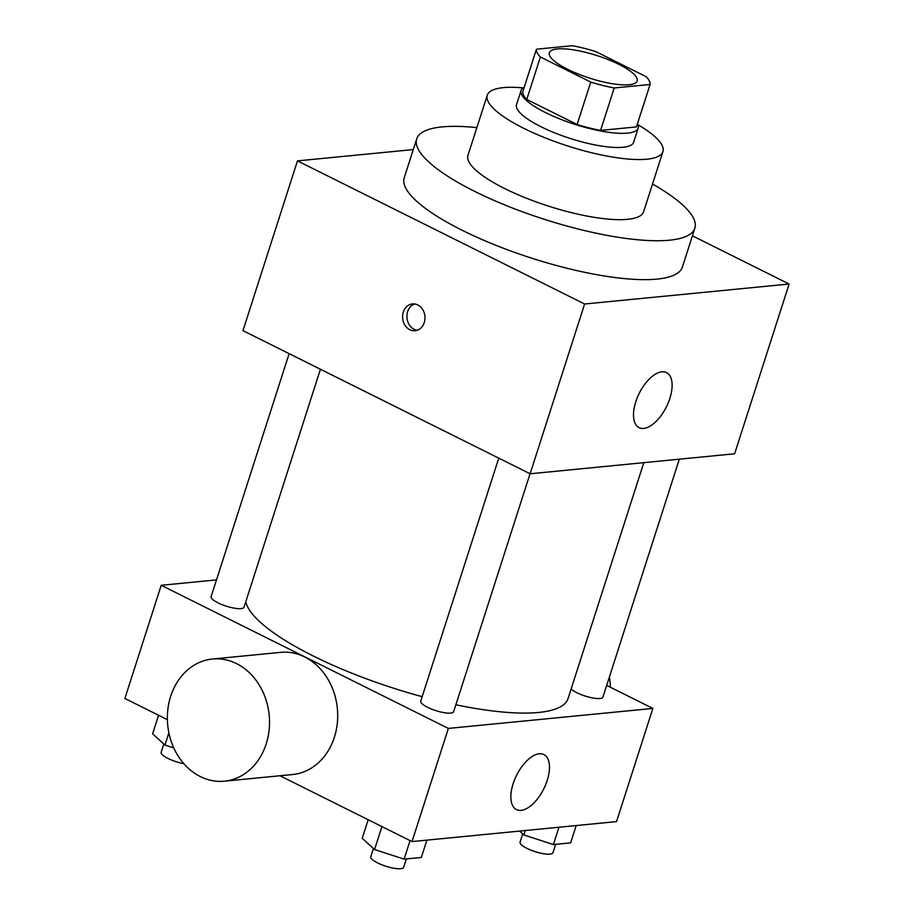 <?xml version="1.0" encoding="UTF-8"?>
<svg xmlns="http://www.w3.org/2000/svg" width="914" height="914" viewBox="0 0 914 914"><rect width="100%" height="100%" fill="white"/><g stroke="black" fill="none" stroke-linecap="round" stroke-linejoin="round"><path stroke-width="1.37" d="M567.697 69.338A46.123 11.859 -162.2 0 1 549.348 52.738A46.123 11.859 -162.2 0 1 596.888 55.548A46.123 11.859 -162.2 0 1 637.184 80.935A46.123 11.859 -162.2 0 1 611.82 83.62A46.123 11.859 -162.2 0 1 567.697 69.338M614.208 87.973L650.083 84.465A59.536 15.31 -162.2 0 0 646.141 76.685L595.768 51.572A59.536 15.31 -162.2 0 0 572.313 45.7L536.438 49.207A59.536 15.31 -162.2 0 0 540.391 56.988L590.752 82.089A59.536 15.31 -162.2 0 0 614.208 87.973L600.589 130.405L636.452 126.909L650.083 84.465M540.391 56.988L526.761 99.432A59.536 15.31 -162.2 0 1 522.819 91.651L536.438 49.207M526.761 99.432L577.122 124.533L590.752 82.089M600.589 130.405A59.536 15.31 -162.2 0 1 577.122 124.533M524.225 87.276A61.501 15.812 17.8 0 0 521.083 90.475A61.501 15.812 17.8 0 0 574.803 124.327A61.501 15.812 17.8 0 0 638.189 128.074A61.501 15.812 17.8 0 0 637.504 123.641M638.189 128.074L633.653 142.218A61.501 15.812 -162.2 0 1 599.847 145.806A61.501 15.812 -162.2 0 1 541.008 126.749A61.501 15.812 -162.2 0 1 516.536 104.619L521.083 90.475M523.151 87.893A92.245 23.718 17.8 0 0 503.306 87.641A92.245 23.718 17.8 0 0 487.265 95.216A92.245 23.718 17.8 0 0 567.845 146.012A92.245 23.718 17.8 0 0 662.924 151.621A92.245 23.718 17.8 0 0 638.006 124.772M487.265 95.216L467.957 155.346A92.245 23.718 17.8 0 0 548.537 206.13A92.245 23.718 17.8 0 0 643.627 211.751L662.924 151.621M476.857 127.617A146.069 37.554 17.8 0 0 442.125 126.897A146.069 37.554 17.8 0 0 416.715 138.894A146.069 37.554 17.8 0 0 544.31 219.303A146.069 37.554 17.8 0 0 694.857 228.203A146.069 37.554 17.8 0 0 652.527 184.022M694.857 228.203L682.37 267.105A146.069 37.554 -162.2 0 1 602.075 275.605A146.069 37.554 -162.2 0 1 462.347 230.362A146.069 37.554 -162.2 0 1 404.228 177.796L416.715 138.894M413.299 149.565L297.473 160.875L584.617 304.008L789.125 284.026L692.412 235.812M789.125 284.026L734.628 453.778L530.12 473.772L242.964 330.639L297.473 160.875M403.325 312.108A13.459 11.174 84.4 0 1 412.488 303.939A13.459 11.174 84.4 0 1 424.919 316.244A13.459 11.174 84.4 0 1 415.105 330.719A13.459 11.174 84.4 0 1 403.325 312.108M530.12 473.772L584.617 304.008M669.848 398.447A30.745 15.184 -63.5 0 1 639.092 427.638A30.745 15.184 -63.5 0 1 639.217 393.34A30.745 15.184 -63.5 0 1 666.523 372.592A30.745 15.184 -63.5 0 1 669.848 398.447M414.659 303.974A13.459 11.174 -95.6 0 0 407.621 311.685A13.459 11.174 -95.6 0 0 417.23 330.251M643.81 462.655L568.062 698.559A169.124 43.484 -162.2 0 1 455.869 704.785M422.177 696.685A169.124 43.484 -162.2 0 1 313.308 656.024A169.124 43.484 -162.2 0 1 245.786 601.743M498.758 458.143L420.748 701.107A17.286 4.444 17.8 0 0 435.841 710.624A17.286 4.444 17.8 0 0 453.652 711.675L530.051 473.738M320.426 369.256L244.038 607.193A17.286 4.444 -162.2 0 1 234.532 608.198A17.286 4.444 -162.2 0 1 218 602.852A17.286 4.444 -162.2 0 1 211.123 596.625L289.132 353.661M679.331 459.182L602.943 697.085A17.286 4.444 -162.2 0 1 593.449 698.09A17.286 4.444 -162.2 0 1 576.917 692.743A17.286 4.444 -162.2 0 1 571.147 688.95M216.504 579.887L161.207 585.291L448.363 728.412L652.87 708.43L606.69 685.409M167.376 719.649L124.875 698.467L161.207 585.291M279.947 775.758L412.02 841.588L616.527 821.606L652.87 708.43M412.02 841.588L448.363 728.412M513.131 783.744A30.745 15.184 -63.5 0 1 543.887 754.564A30.745 15.184 -63.5 0 1 543.773 788.862A30.745 15.184 -63.5 0 1 516.456 809.598A30.745 15.184 -63.5 0 1 513.131 783.744M212.482 659.017L280.644 652.356A61.375 50.978 84.4 0 1 337.357 708.476A61.375 50.978 84.4 0 1 292.583 774.524L224.421 781.184A61.375 50.978 84.4 0 1 200.315 776.58A61.375 50.978 84.4 0 1 167.742 710.395A61.375 50.978 84.4 0 1 212.482 659.017A61.375 50.978 84.4 0 1 269.184 715.148A61.375 50.978 84.4 0 1 224.421 781.184M610.358 687.237A61.375 50.978 -95.6 0 0 609.398 677M368.182 819.744L362.23 838.264L374.569 849.552L404.114 859.137L421.331 857.458L426.895 840.137M374.569 849.552L381.938 826.587M404.114 859.137L410.055 840.617M406.387 858.92L403.691 867.295A17.286 4.444 -162.2 0 1 394.197 868.3A17.286 4.444 -162.2 0 1 377.665 862.942A17.286 4.444 -162.2 0 1 370.787 856.726L373.426 848.5M519.609 831.077L523.848 834.95L553.404 844.547L570.622 842.868L576.186 825.548M523.848 834.95L525.276 830.518M553.404 844.547L558.957 827.227M555.678 844.33L552.981 852.705A17.286 4.444 -162.2 0 1 543.487 853.71A17.286 4.444 -162.2 0 1 526.955 848.352A17.286 4.444 -162.2 0 1 520.077 842.137L522.717 833.911M158.568 715.262L152.615 733.782L164.943 745.059L173.797 747.938M164.943 745.059L168.884 732.799M183.874 763.693A17.286 4.444 -162.2 0 1 168.039 758.46A17.286 4.444 -162.2 0 1 161.161 752.245L163.8 744.019"/></g></svg>
